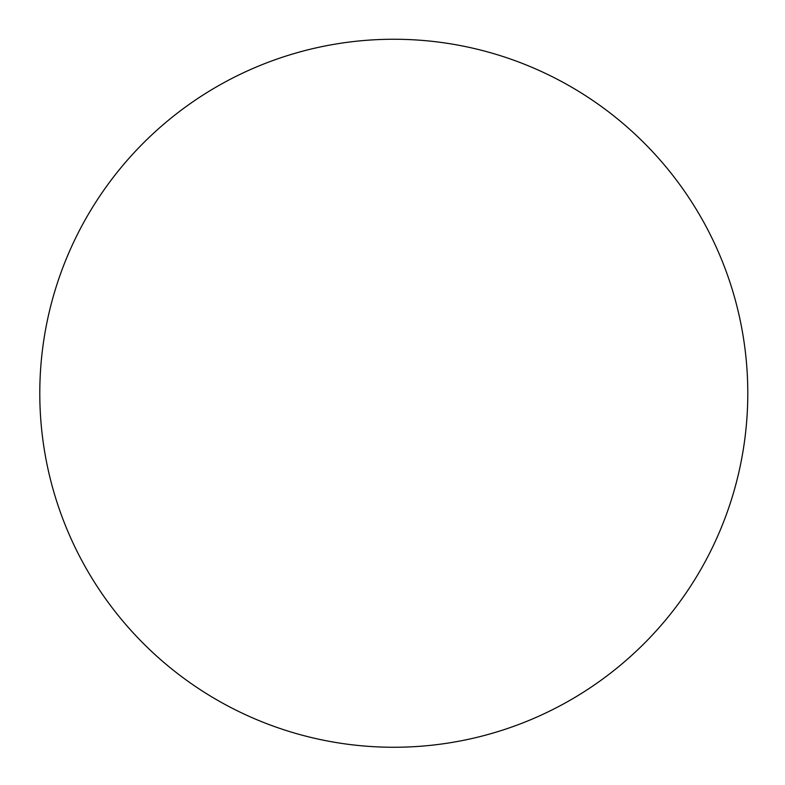 <?xml version="1.0" encoding="UTF-8"?>
<svg xmlns="http://www.w3.org/2000/svg" width="785" height="785" viewBox="0 0 785 785"><rect width="100%" height="100%" fill="white"/><g stroke="black" fill="none" stroke-linecap="round" stroke-linejoin="round"><path stroke-width="1.18" d="M39.79 393.256A354.006 354.006 0 0 0 393.795 747.261A354.006 354.006 0 0 0 747.791 393.256A354.006 354.006 0 0 0 393.795 39.25A354.006 354.006 0 0 0 39.79 393.256A354.006 354.006 0 0 0 393.795 747.261A354.006 354.006 0 0 0 747.791 393.256A354.006 354.006 0 0 0 393.795 39.25A354.006 354.006 0 0 0 39.79 393.256"/></g></svg>
